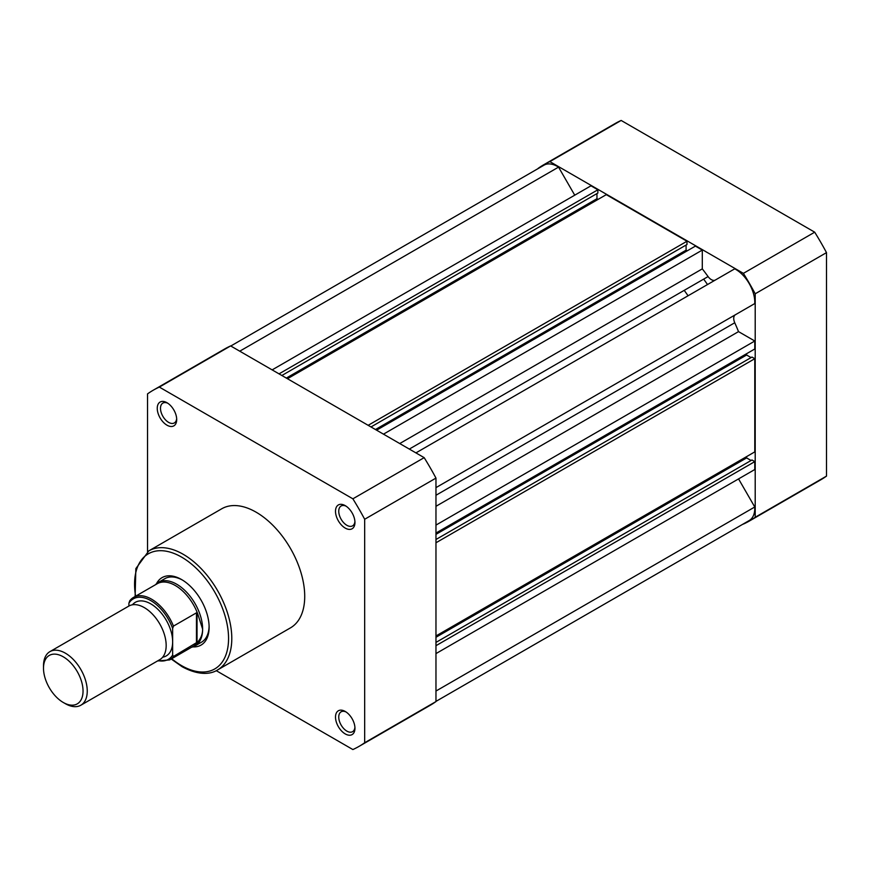 <?xml version="1.0" encoding="UTF-8"?>
<svg xmlns="http://www.w3.org/2000/svg" width="870" height="870" viewBox="0 0 870 870"><rect width="100%" height="100%" fill="white"/><g stroke="black" fill="none" stroke-linecap="round" stroke-linejoin="round"><path stroke-width="1.3" d="M703.656 279.129A143.224 82.694 60 0 1 707.517 284.544A143.224 82.694 60 0 0 703.656 279.129M415.925 452.889L734.715 268.841A26.927 15.551 60 0 1 735.759 269.406A26.927 15.551 60 0 1 754.768 303.565L735.389 314.755A8.026 4.633 -120 0 0 734.748 322.759A151.935 87.718 60 0 1 738.521 331.622L754.79 341.018L754.79 348.979L435.968 533.049M230.8 346.01L544.044 165.159A26.927 15.551 60 0 1 557.507 166.496A26.927 15.551 60 0 1 558.551 167.127L239.75 351.186M738.554 478.902L754.768 506.992A26.927 15.551 60 0 1 749.222 520.532L435.968 701.383M558.551 167.127L574.744 195.184M272.147 369.88L590.969 185.81L597.853 189.791L597.853 193.064L281.869 375.492M596.961 193.575L596.961 198.719L598.103 199.382M287.459 378.722L606.281 194.652L686.985 241.24L686.985 244.524L370.99 426.952M686.093 245.035L686.093 250.179L687.224 250.832M376.579 430.182L695.402 246.112L702.297 250.081L702.297 268.873A151.935 87.718 60 0 1 708.082 276.573A8.026 4.633 -120 0 0 715.303 280.042M746.612 353.698L746.612 355.014L751.071 357.581M435.968 539.498L751.963 357.07L754.79 358.701L754.79 451.889L435.968 635.959M746.612 456.609L746.612 457.924L751.071 460.491M435.968 642.408L751.963 459.98L754.79 461.622L754.79 469.528L435.968 653.598M754.768 506.992L435.968 691.041M597.853 189.791L279.031 373.861M596.961 198.719L286.328 378.069M686.985 241.24L368.162 425.31M686.093 250.179L375.448 429.53M702.297 250.081L383.474 434.152M702.297 268.873L399.743 443.548M738.521 331.622L435.968 506.296M754.79 341.018L435.968 525.088M746.612 355.014L435.968 534.354M754.79 358.701L435.968 542.771M746.612 457.924L435.968 637.264M754.79 461.622L435.968 645.692M684.211 290.362A143.224 82.694 60 0 1 688.072 295.767M814.701 232.181L743.393 273.354A205.679 118.744 60 0 1 755.203 293.788L826.5 252.626A205.679 118.744 60 0 0 814.701 232.181L621.158 120.451A205.679 118.744 60 0 0 615.09 123.562L543.793 164.724A205.679 118.744 60 0 1 549.862 161.613L621.158 120.451M743.393 273.354L549.862 161.613M538.062 168.617L538.062 168.432A205.679 118.744 60 0 1 543.793 164.724M749.472 520.967L820.769 479.805A205.679 118.744 60 0 0 826.5 476.107L755.203 517.269A205.679 118.744 60 0 1 749.472 520.967A205.679 118.744 60 0 1 743.393 524.077L743.241 523.99M755.203 517.269L755.203 293.788M826.5 476.107L826.5 252.626M345.227 733.91A13.746 7.939 60 0 1 335.505 717.076A13.746 7.939 60 0 1 345.227 711.453L345.227 711.453A13.746 7.939 60 0 1 354.949 728.299A13.746 7.939 60 0 1 345.227 733.91M346.075 711.986A11.462 6.612 -120 0 0 341.116 711.823A11.462 6.612 -120 0 0 339.365 721.012A11.462 6.612 -120 0 0 346.847 731.104A11.462 6.612 -120 0 0 352.578 731.67A11.462 6.612 -120 0 0 354.916 727.298M166.975 425.18A13.746 7.939 60 0 1 157.252 408.334A13.746 7.939 60 0 1 166.975 402.723L166.975 402.723A13.746 7.939 60 0 1 176.697 419.558A13.746 7.939 60 0 1 166.975 425.18M167.823 403.256A11.462 6.612 -120 0 0 162.875 403.093A11.462 6.612 -120 0 0 161.113 412.271A11.462 6.612 -120 0 0 168.595 422.363A11.462 6.612 -120 0 0 174.326 422.94A11.462 6.612 -120 0 0 176.664 418.557M345.227 528.09A13.746 7.939 60 0 1 335.505 511.245A13.746 7.939 60 0 1 345.227 505.633L345.227 505.633A13.746 7.939 60 0 1 354.949 522.468A13.746 7.939 60 0 1 345.227 528.09M346.075 506.166A11.462 6.612 -120 0 0 341.116 506.003A11.462 6.612 -120 0 0 339.365 515.181A11.462 6.612 -120 0 0 346.847 525.284A11.462 6.612 -120 0 0 352.578 525.85A11.462 6.612 -120 0 0 354.916 521.478M156.459 583.77A38.954 22.489 60 0 1 181.558 579.54L181.558 579.54A38.954 22.489 60 0 1 181.569 579.54A38.954 22.489 60 0 1 209.115 627.259A38.954 22.489 60 0 1 192.901 646.889M182.385 580.029A36.67 21.174 -120 0 0 164.854 578.659L158.373 582.4A36.67 21.174 -120 0 0 155.425 584.76M217.554 669.954L290.482 627.857A68.752 39.694 -120 0 0 301.02 572.764A68.752 39.694 -120 0 0 256.106 512.18A68.752 39.694 -120 0 0 221.73 508.776L148.814 550.873A68.752 39.694 60 0 1 183.178 554.277A68.752 39.694 60 0 1 228.092 614.862A68.752 39.694 60 0 1 217.554 669.954C212.236 673.5 200.296 676.621 182.037 666.659L171.216 659.003M358.94 746.438L430.237 705.276A205.679 118.744 -120 0 0 435.968 701.568L364.671 742.741A205.679 118.744 -120 0 1 358.94 746.438A205.679 118.744 -120 0 1 352.872 749.548L216.238 670.661M230.637 345.923L159.34 387.085L352.872 498.814A205.679 118.744 -120 0 1 364.671 519.26L435.968 478.098A205.679 118.744 -120 0 0 424.168 457.653L230.637 345.923A205.679 118.744 -120 0 0 224.569 349.033L153.261 390.195A205.679 118.744 -120 0 0 147.53 393.892L147.53 551.667M435.968 478.098L435.968 701.568M159.34 387.085A205.679 118.744 -120 0 0 153.261 390.195M364.671 519.26L364.671 742.741M352.872 498.814L424.168 457.653M191.52 647.28A36.67 21.174 -120 0 0 195.032 645.91L201.514 642.169A36.67 21.174 -120 0 0 209.094 626.302M80.845 705.222L159.765 659.667A30.939 17.857 -120 0 0 166.17 645.496A30.939 17.857 -120 0 0 152.663 614.361A30.939 17.857 -120 0 0 128.825 606.075L49.905 651.641A30.939 17.857 60 0 1 73.743 659.928A30.939 17.857 60 0 1 87.25 691.063A30.939 17.857 60 0 1 80.845 705.222A30.939 17.857 60 0 1 65.38 703.689L63.271 702.481A27.96 16.138 -120 0 0 83.041 691.063A27.96 16.138 -120 0 0 63.271 656.817A27.96 16.138 -120 0 0 43.5 668.236A27.96 16.138 -120 0 0 63.271 702.481M43.5 668.236L43.5 665.8A30.939 17.857 60 0 1 49.905 651.641M172.651 628.488A34.952 20.173 -120 0 0 150.771 600.594A34.952 20.173 -120 0 0 128.901 603.225L129.706 600.855A36.094 20.836 60 0 1 133.534 597.396A36.094 20.836 60 0 1 173.456 626.106L172.651 628.488L172.651 641.755A30.939 17.857 -120 0 0 156.97 608.478A30.939 17.857 -120 0 0 132.414 604.802M195.032 645.91A36.67 21.174 -120 0 0 202.634 629.13C202.59 634.143 200.97 638.417 197.751 641.929L173.456 656.469A36.094 20.836 60 0 1 169.628 659.917L193.336 646.236A36.094 20.836 -120 0 0 197.751 641.929M128.901 603.225L128.901 606.031M162.657 657.198A30.939 17.857 -120 0 0 172.651 641.755L172.651 655.034L173.456 656.469M173.456 626.106L196.468 612.828L197.751 613.959A36.094 20.836 -120 0 0 157.242 583.716L133.534 597.396L129.706 600.855M197.751 613.959L202.634 629.13A36.67 21.174 -120 0 0 186.626 592.231A36.67 21.174 -120 0 0 158.373 582.4M197.033 612.752L197.033 642.789M196.468 612.828L196.468 643.18M708.082 276.573L409.313 449.072M735.389 314.755L435.968 487.624M734.748 322.759L435.968 495.258M171.705 658.721A66.457 38.367 -120 0 0 181.558 665.615A66.457 38.367 -120 0 0 228.56 638.482A66.457 38.367 -120 0 0 181.558 557.094A66.457 38.367 -120 0 0 135.611 596.2M158.112 660.613A34.952 20.173 -120 0 0 172.651 655.034M135.122 596.483L135.85 568.599L148.814 550.873M157.492 660.972L169.628 659.917"/></g></svg>

